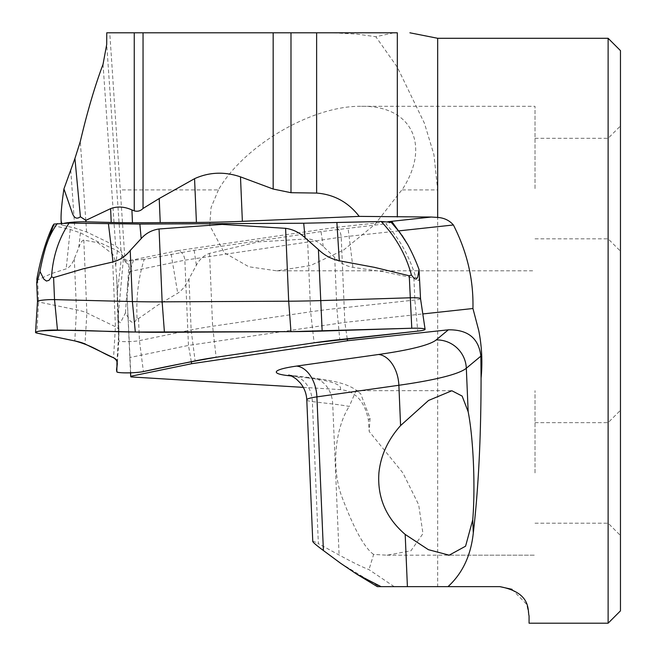 <?xml version="1.0" encoding="UTF-8"?>
<svg xmlns="http://www.w3.org/2000/svg" width="656" height="656" viewBox="0 0 656 656"><rect width="100%" height="100%" fill="white"/><g stroke="black" fill="none" stroke-linecap="round" stroke-linejoin="round"><path stroke-width="0.49" stroke-dasharray="3.28 2.46" d="M36.859 279.03L37.622 279.956L51.75 273.47L66.182 268.853C69.429 267.558 72.135 264.188 74.3 258.743L78.728 247.796C80.442 242.9 82.131 240.326 83.796 240.071L97.892 242.72L112.348 253.864C113.955 255.701 115.079 259.637 115.71 265.664L116.768 279.251L117.875 318.718L119.072 321.932L120.442 322.736L125.501 312.781L130.085 320.866L132.619 322.67L134.939 321.85L137.022 318.16L138.506 318.611L157.924 305.032L177.727 293.199C182.188 290.28 185.935 285.508 188.985 278.882L196.357 265.245C199.621 259.202 204.016 255.241 209.535 253.364L258.349 241.892L307.533 238.923C313.232 239.145 318.48 241.679 323.269 246.541L334.708 257.406C339.865 262.785 345.942 266.106 352.936 267.377L383.547 271.756L413.911 278.021L415.691 277.086L417.683 280.186L418.922 280.473L419.528 275.02M420.529 298.652L420.529 298.644A11.357 1.312 -2.4 0 1 414.846 300.03L336.864 308.476A149.494 17.253 177.6 0 0 310.616 311.789L212.618 326.237A149.494 17.253 177.6 0 0 191.142 329.952L139.441 340.62A11.357 1.312 -2.4 0 1 126.756 341.653A11.357 1.312 -2.4 0 1 118.802 340.735A11.357 1.312 -2.4 0 1 118.802 340.726L118.925 330.321A149.494 17.253 177.6 0 0 118.925 330.214A149.494 17.253 177.6 0 0 115.431 326.737L86.879 312.937A149.494 17.253 177.6 0 0 76.465 309.812L38.556 301.965A11.357 1.312 -2.4 0 1 37.499 301.465L37.499 301.457M52.923 225.484L70.233 229.51L80.417 232.839L97.99 241.826L117.383 250.69L121.786 254.405L123.336 259.497L118.055 318.258M392.239 222.097L385.867 223.77C399.602 238.792 409.541 256.562 415.691 277.086M137.022 318.16C136.104 296.848 138.498 277.258 144.197 259.391L194.16 250.297L321.022 231.601L385.867 223.77M144.197 259.391L129.232 260.432L123.336 259.497M401.915 235.192L391.78 222.343M125.501 312.781A194.98 59.393 89.7 0 1 127.584 285.827L129.232 260.432M127.584 285.827C128.625 276.709 130.593 268.23 133.496 260.407M258.218 240.998L258.349 241.892M97.892 242.72L97.99 241.826M61.082 219.99L62.517 225.156L74.8 228.083L86.592 231.953L115.636 245.984L120.999 250.535L125.075 261.514L177.563 250.682C181.769 251.478 184.197 254.643 184.853 260.161L188.461 345.425L344.843 322.375L422.808 313.937M340.562 563.233L379.184 586.644L437.675 586.644L437.675 189.904L433.928 154.636L424.432 123.271L397.323 67.215L375.839 36.72L393.928 32.8L397.323 32.8L397.323 67.215M106.756 32.8L109.757 32.8L125.075 261.514M62.517 225.156A16.449 1.894 -2.4 0 1 61.27 224.491A16.449 1.894 -2.4 0 1 64.067 223.311M608.12 38.286L608.12 623.2M512 589.309L526.727 604.397L529.072 615.886L529.072 623.2M437.675 586.644L499.823 586.644M130.511 372.821L127.133 296.84L129.503 271.584C129.839 266.795 128.412 263.622 125.214 262.064M218.423 189.904L211.068 207.591L209.723 225.459L224.229 252.699L248.829 266.762L276.791 270.846L310.452 265.549L343.728 249.952L374.937 224.385L402.899 188.567C430.894 144.599 411.173 105.395 361.522 106.313C312.477 105.354 243.811 145.468 218.423 189.904L120.663 189.904M437.675 38.286L437.675 189.904L402.062 189.904M394.166 586.644L368.992 569.638C362.399 567.145 352.436 562.266 339.103 554.992L318.365 543.676L312.354 401.603L332.707 403.998A201.064 23.198 -2.4 0 1 349.238 406.433L356.052 390.722L360.62 393.625L370.058 418.331L369.189 431.468L402.899 472.919L418.659 504.71L422.964 533.59L410.927 550.778L387.048 555.197L373.633 554.418L368.992 569.638M303.293 387.368L340.169 389.598C355.175 390.919 364.58 401.013 368.385 419.889L369.189 431.468M127.133 296.84L130.929 376.929M312.773 541.471C312.805 540.929 314.675 541.667 318.365 543.676M373.633 554.418C364.367 547.998 353.502 528.039 341.038 494.517C330.304 462.25 337.184 424.539 349.238 406.433M620.461 50.619L620.461 610.859M620.461 188.567L620.461 251.174L620.461 188.567M620.461 472.919L620.461 410.312L620.461 472.919M535.009 472.919L535.009 390.664L535.009 472.919M608.12 472.919L608.12 422.653L608.12 472.919M535.009 188.567L535.009 106.313L535.009 188.567M608.12 188.567L608.12 138.301L608.12 188.567M109.757 32.8L333.002 32.816L356.675 34.079L375.839 36.72M329.517 32.8L393.928 32.8M347.237 338.767L344.843 322.375L341.235 237.119C340.677 231.576 338.742 228.345 335.429 227.419L387.704 221.753M191.306 361.686L188.461 345.425L129.699 357.545M117.875 318.718L118.802 340.726L116.85 371.706M138.506 318.611L139.441 340.62L143.41 371.567M413.911 278.021L414.846 300.03L417.774 331.132M37.622 279.956L38.556 301.965L36.9 333.084M74.3 258.743L76.465 309.812L74.809 340.931M83.796 240.071L86.879 312.937L84.993 343.99M112.348 253.864L115.431 326.737L113.554 357.782M116.768 279.251L118.925 330.321L116.973 361.3M188.985 278.882L191.142 329.952L195.119 360.898M209.535 253.364L212.618 326.237L216.127 357.258M307.533 238.923L310.616 311.789L314.117 342.817M334.708 257.406L336.864 308.476L339.8 339.578M352.936 267.377L348.041 228.083M323.269 246.541L321.022 231.601M194.16 250.297L196.357 265.245M171.134 254.151L177.727 293.199M117.244 293.511L121.786 254.405M115.71 265.664L117.383 250.69M80.417 232.839L78.728 247.796M70.233 229.51L66.182 268.853M70.782 170.248L74.8 228.083M120.999 250.535L106.707 44.444M103.033 64.321L115.636 245.984M86.592 231.953L80.311 141.491M340.169 389.598A171.823 19.828 177.6 0 0 307.836 377.946A29.249 23.591 96.7 0 1 312.477 377.922A29.249 23.591 96.7 0 1 332.707 403.998L339.103 554.992M307.836 377.946L291.395 376.011M370.058 418.331A201.064 23.198 -2.4 0 1 368.385 419.889M306.787 399.873A29.249 3.378 177.6 0 0 312.354 401.603A29.249 23.591 96.7 0 0 292.117 375.527A29.249 23.591 96.7 0 0 289.944 375.396M398.93 230.871L341.235 237.119L184.853 260.161L129.503 271.584M177.563 250.682L335.429 227.419M118.802 340.735L117.875 318.701M118.925 330.214L116.727 278.267M61.27 224.491L61.221 223.425M387.048 555.173L448.36 555.173M449.663 555.173L535.009 555.173L449.663 555.173M356.052 390.664L451.861 390.664M535.009 523.185L608.12 523.185L620.461 535.517L608.12 523.185L535.009 523.185M535.009 422.653L608.12 422.653L620.461 410.312L608.12 422.653L535.009 422.653M276.791 270.821L535.009 270.821M361.522 106.313L535.009 106.313M535.009 238.833L608.12 238.833L620.461 251.174M535.009 138.301L608.12 138.301L620.461 125.96M288.763 375.019L312.477 377.922C342.981 381.685 352.493 386.417 360.603 393.641"/><path stroke-width="0.98" d="M36.67 281.99L37.499 301.457A11.357 1.312 -2.4 0 1 37.499 301.448A11.357 1.312 -2.4 0 1 54.53 299.612L132.389 301.571A149.494 17.253 177.6 0 0 162.139 301.85L288.681 301.202A149.494 17.253 177.6 0 0 320.571 300.604L410.189 297.783A11.357 1.312 -2.4 0 1 420.529 298.636L419.045 269.518L417.708 277.34L416.175 279.144L414.108 278.456L411.419 275.02L409.254 275.774L374.51 267.361L339.291 260.785C331.337 259.046 324.376 255.299 318.406 249.534L305.073 237.751C299.407 232.47 292.912 229.329 285.598 228.329L222.146 224.409L159.055 228.977C151.872 230.051 145.911 233.257 141.179 238.595L130.224 250.502C125.567 256.291 119.835 260.104 113.021 261.949L83.115 268.845L53.595 277.595L51.537 276.865L48.97 280.325L46.445 281.047L43.854 279.153L39.967 271.461L37.007 282.433L36.859 279.03C40.598 258.448 45.953 240.596 52.923 225.484L53.964 224.073L69.077 223.097C58.696 238.727 52.849 256.652 51.537 276.865M420.529 298.636A11.357 1.312 -2.4 0 1 420.529 298.652L425.096 329.337A14.621 1.689 -2.4 0 1 417.774 331.132L339.8 339.578A146.231 16.876 177.6 0 0 314.117 342.817L216.127 357.258A146.231 16.876 177.6 0 0 195.119 360.898L143.41 371.567A14.621 1.689 -2.4 0 1 127.043 372.887A14.621 1.689 -2.4 0 1 116.85 371.706L116.973 361.3A146.231 16.876 177.6 0 0 113.554 357.782L84.993 343.99A146.231 16.876 177.6 0 0 74.809 340.931L36.9 333.084A14.621 1.689 -2.4 0 1 35.539 332.42A14.621 1.689 -2.4 0 1 57.474 330.058L135.325 332.018A146.231 16.876 177.6 0 0 164.426 332.289L290.969 331.641A146.231 16.876 177.6 0 0 322.162 331.059L411.779 328.238A14.621 1.689 -2.4 0 1 425.096 329.337M411.419 275.02C405.966 254.823 395.88 236.98 381.161 221.498L303.695 223.229L139.867 224.073L69.077 223.097M381.161 221.498L391.78 222.343M39.967 271.461A194.98 129.954 -98.4 0 1 45.953 246.402C48.593 238.046 52.365 230.445 57.269 223.589M45.953 246.402L53.964 224.073M419.045 269.518A194.98 189.346 -64.2 0 0 407.72 244.54L401.915 235.192M407.72 244.54L399.996 232.675L390.82 221.876M222.064 223.54L222.146 224.409M387.704 221.753L431.279 217.038L359.201 216.382L242.367 221.326A149.888 17.294 -2.4 0 1 196.415 222.441L160.236 222.622A201.064 23.198 -2.4 0 1 132.463 222.737A149.888 17.294 -2.4 0 1 111.208 222.45L85.944 221.81L85.879 220.342L110.626 208.633C117.424 206.148 124.525 206.591 131.922 209.945L134.25 210.847L134.25 32.8L106.756 32.8L106.707 44.444L103.033 64.321C94.817 86.182 87.248 111.905 80.311 141.491L74.923 158.49L63.935 188.895C61.812 203.139 60.86 213.495 61.082 219.99L61.221 223.425M397.323 216.98L397.323 32.8C413.37 32.8 413.37 32.8 397.323 32.8C413.37 32.8 413.37 32.8 397.323 32.8L134.25 32.8M431.279 217.038L437.675 217.423C444.178 217.89 449.417 220.408 453.394 224.975C467.121 251.888 473.632 279.735 472.935 308.509L478.79 330.739C481.873 346.63 482.636 362.415 481.078 378.094C481.012 437.486 478.421 489.114 473.296 532.975C470.901 555.534 462.464 573.426 447.991 586.644L377.339 586.644L356.741 574.156M134.25 210.847C137.58 211.781 140.515 210.986 143.049 208.452L159.219 198.522L194.561 178.678C209.215 172.044 224.524 171.437 240.49 176.866L273.167 189.043L290.985 192.7L316.627 193.069C334.093 194.447 348.279 202.22 359.201 216.382M159.219 198.522L160.236 222.622M132.463 222.737L131.922 209.945M85.879 220.342L80.401 216.775C76.932 219.35 74.276 218.243 72.447 213.446L63.935 188.895M64.067 223.311A16.449 1.894 -2.4 0 1 85.944 221.81M608.12 38.286L620.461 50.619L620.461 610.859L608.12 623.2L608.12 38.286L437.675 38.286L437.675 217.423M512 589.309L499.823 586.644L447.991 586.644M499.823 586.644C532.024 592.663 527.375 610.949 529.072 615.886L529.072 623.2L608.12 623.2M405.187 534.427C385.974 517.846 377.208 497.346 378.906 472.919C380.669 455.6 387.893 439.823 400.578 425.58L428.532 400.463L451.861 390.746L462.136 396.068L468.163 411.747C473.386 438.151 475.461 487.17 472.738 519.831L465.571 546.202L449.18 555.181L428.376 549.671L405.187 534.427L407.401 586.644M400.578 425.58L398.873 385.269L316.905 396.872L323.408 550.532L340.562 563.233L356.815 574.205L381.062 586.644M481.078 378.094L480.873 356.142C478.749 338.283 467.908 329.509 448.343 329.82L347.524 340.735L191.659 363.711L130.692 376.29L130.929 376.929L303.293 387.368M323.408 550.532C316.545 545.431 313.002 542.414 312.773 541.471L306.787 399.873C306.434 393.469 304.286 387.852 300.341 383.038L296.504 379.234C293.191 376.847 290.608 375.437 288.763 375.019M74.923 158.49L80.401 216.775M130.692 376.29L130.511 372.821M422.808 313.937L472.935 308.509M191.659 363.711L191.306 361.686M347.237 338.767L347.524 340.735M314.117 342.817L216.127 357.258C189.789 361.915 165.55 366.688 143.41 371.567C136.136 373.223 116.063 373.321 116.85 371.706C115.399 367.089 120.417 362.169 113.554 357.782C100.007 352.215 93.71 346.097 74.809 340.931L36.9 333.084C34.391 332.453 35.522 331.756 40.295 330.985C75.735 328.91 103.402 331.969 135.325 332.018L290.969 331.641L411.779 328.238C418.561 328.074 422.882 328.328 424.76 329.009C425.826 329.747 423.505 330.46 417.774 331.132L314.117 342.817M409.254 275.774L411.779 328.238M53.595 277.595L54.53 299.612L57.474 330.058M159.055 228.977L162.139 301.85L164.426 332.289M130.224 250.502L132.389 301.571L135.325 332.018M318.406 249.534L322.162 331.059M285.598 228.329L288.681 301.202L290.969 331.641M303.695 223.229L305.073 237.751M336.905 222.704L339.291 260.785M113.021 261.949L108.445 223.876M141.179 238.595L139.867 224.073M111.208 222.45L110.626 208.633M316.627 193.069L316.627 32.8M196.415 222.441L194.561 178.678M240.49 176.866L242.367 221.326M472.738 519.831L473.296 532.975M291.395 376.011L287.476 375.552A58.491 6.749 -2.4 0 1 296.569 366.089L378.545 354.486A171.823 19.828 177.6 0 0 436.183 339.931L448.343 329.82M273.167 189.043L273.167 32.8M143.049 208.452L143.049 32.8M290.985 192.7L290.985 32.8M480.873 356.142L466.326 368.237L468.163 411.747M436.183 339.931A29.249 28.725 -129.7 0 1 466.326 368.237A201.064 23.198 -2.4 0 1 398.873 385.269A29.249 18.885 -98.1 0 0 378.545 354.486M296.569 366.089A29.249 18.885 -98.1 0 1 316.905 396.872A29.249 3.378 177.6 0 0 306.787 399.873M287.476 375.552A29.249 23.591 96.7 0 1 289.944 375.396M453.394 224.975L398.93 230.871M37.499 301.448L35.539 332.42M404.973 239.924L392.239 222.097M409.893 32.8L437.675 38.286M448.36 555.173L449.18 555.173"/></g></svg>
